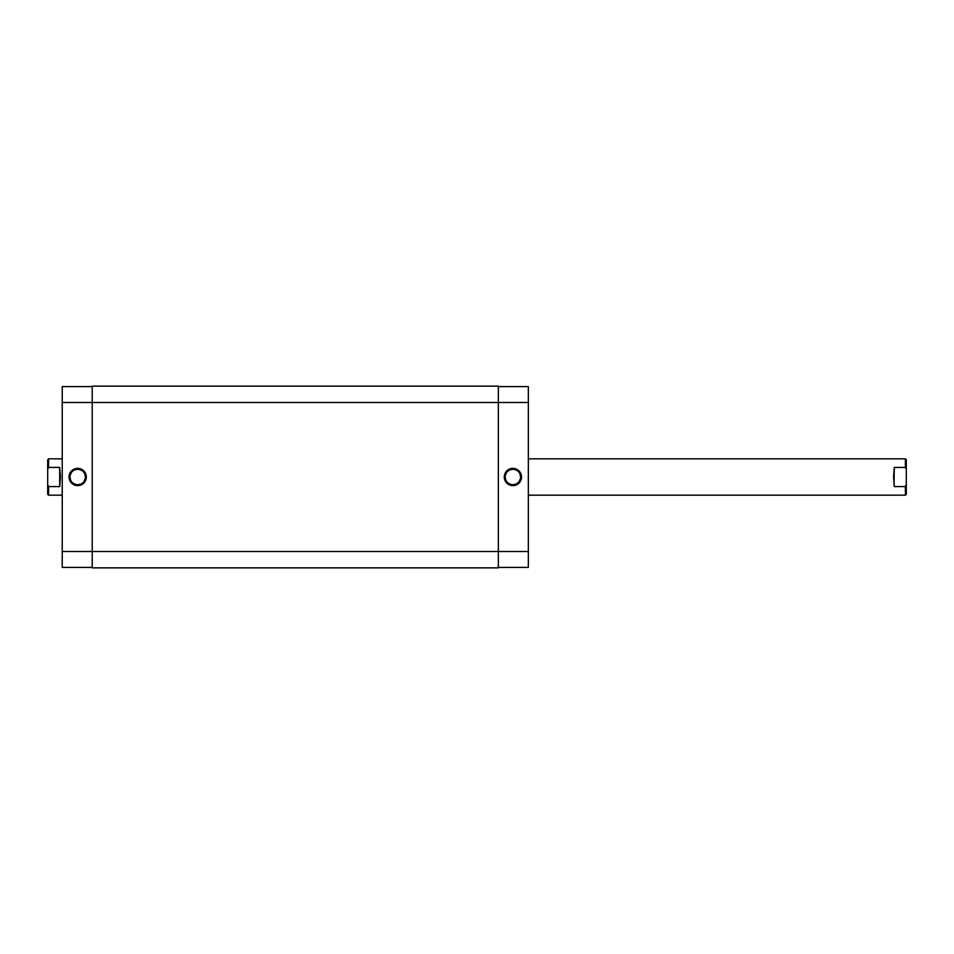 <?xml version="1.0" encoding="UTF-8"?>
<svg xmlns="http://www.w3.org/2000/svg" width="954" height="954" viewBox="0 0 954 954"><rect width="100%" height="100%" fill="white"/><g stroke="black" fill="none" stroke-linecap="round" stroke-linejoin="round"><path stroke-width="1.43" d="M512.894 469.273L512.894 468.366A8.634 8.634 0 0 1 521.516 477A8.634 8.634 0 0 1 512.894 485.634L517.688 484.179L520.86 480.303L521.349 475.319L518.988 470.894L514.576 468.533L509.591 469.022L505.715 472.206L504.261 477L504.916 480.303L506.789 483.106L511.201 485.467L512.894 485.634L512.894 484.727A7.727 7.727 0 0 0 520.61 477A7.727 7.727 0 0 0 512.894 469.273A7.727 7.727 0 0 0 505.167 477A7.727 7.727 0 0 0 512.894 484.727L512.894 485.634A8.634 8.634 0 0 1 504.261 477A8.634 8.634 0 0 1 512.894 468.366L512.894 469.273A7.727 7.727 0 0 1 520.61 477A7.727 7.727 0 0 1 512.894 484.727A7.727 7.727 0 0 1 505.167 477A7.727 7.727 0 0 1 512.894 469.273L509.937 469.869M528.337 386.597L498.346 386.597L528.337 386.597L528.337 551.507L528.337 386.597M528.337 567.403L528.337 551.507L498.346 551.507L498.346 567.857L498.346 551.507L92.216 551.507L92.216 567.857L498.346 567.857L92.216 567.857L92.216 402.493L92.216 551.507L62.237 551.507L62.237 567.403L92.216 567.403L62.237 567.403L62.237 402.493L62.237 551.507L528.337 551.507L528.337 567.403L498.346 567.403L528.337 567.403M498.346 402.493L528.337 402.493L498.346 402.493L498.346 551.507L498.346 386.143L498.346 402.493L92.216 402.493L498.346 402.493M512.894 484.727L515.84 484.131M517.175 483.416L518.344 482.462M519.31 481.293L520.467 478.503M520.61 477L520.025 474.043M519.31 472.707L518.344 471.538M517.175 470.584L514.397 469.428M508.601 470.584L507.433 471.538M506.467 472.707L505.31 475.497M505.167 477L505.751 479.957M506.467 481.293L507.433 482.462M508.601 483.416L511.38 484.572M92.216 386.143L92.216 402.493L92.216 386.143L498.346 386.143L92.216 386.143M77.679 484.727L77.679 485.634A8.634 8.634 0 0 1 69.046 477A8.634 8.634 0 0 1 77.679 468.366L74.376 469.022L71.574 470.894L69.714 473.697L69.046 477L70.501 481.794L74.376 484.978L79.361 485.467L83.785 483.106L86.146 478.681L85.657 473.697L82.473 469.821L79.361 468.533L77.679 468.366L77.679 469.273A7.727 7.727 0 0 0 69.964 477A7.727 7.727 0 0 0 77.679 484.727A7.727 7.727 0 0 0 85.407 477A7.727 7.727 0 0 0 77.679 469.273L77.679 468.366A8.634 8.634 0 0 1 86.313 477A8.634 8.634 0 0 1 77.679 485.634L77.679 484.727A7.727 7.727 0 0 1 69.964 477A7.727 7.727 0 0 1 77.679 469.273A7.727 7.727 0 0 1 85.407 477A7.727 7.727 0 0 1 77.679 484.727L80.637 484.131M62.237 386.597L62.237 402.493L92.216 402.493L62.237 402.493L62.237 386.597L92.216 386.597L62.237 386.597M77.679 469.273L74.722 469.869M73.386 470.584L72.218 471.538M71.264 472.707L70.107 475.497M69.964 477L70.548 479.957M71.264 481.293L72.218 482.462M73.386 483.416L76.177 484.572M81.972 483.416L83.141 482.462M84.107 481.293L85.252 478.503M85.407 477L84.823 474.043M84.107 472.707L83.141 471.538M81.972 470.584L79.194 469.428M47.7 494.267L47.7 484.704L48.606 486.576L47.7 484.704L48.606 486.576L59.697 486.576L60.424 477L59.697 467.424L59.697 486.576L59.697 467.424L48.606 467.424L47.7 469.296L48.606 467.424L59.697 467.424L60.424 477L59.697 486.576L48.606 486.576L47.7 484.704L47.7 459.733L47.7 469.296L48.606 467.424L48.606 458.826L62.237 458.826L48.606 458.826L47.7 459.733L48.606 458.826L48.606 467.424L47.7 469.296L47.7 494.267L48.606 495.174L62.237 495.174L48.606 495.174L48.606 486.576L48.606 495.174M894.303 486.576L905.394 486.576L906.3 484.704L906.3 469.296L906.3 494.267L906.3 484.704L905.394 486.576L905.394 495.174L528.337 495.174L905.394 495.174L906.3 494.267L905.394 495.174L905.394 486.576L894.303 486.576L893.576 477L894.303 467.424L905.394 467.424L905.394 458.826L528.337 458.826L905.394 458.826L905.394 467.424L906.3 469.296L906.3 459.733L906.3 469.296L905.394 467.424L906.3 469.296L905.394 467.424L894.303 467.424L893.993 484.346M905.394 458.826L906.3 459.733"/></g></svg>
